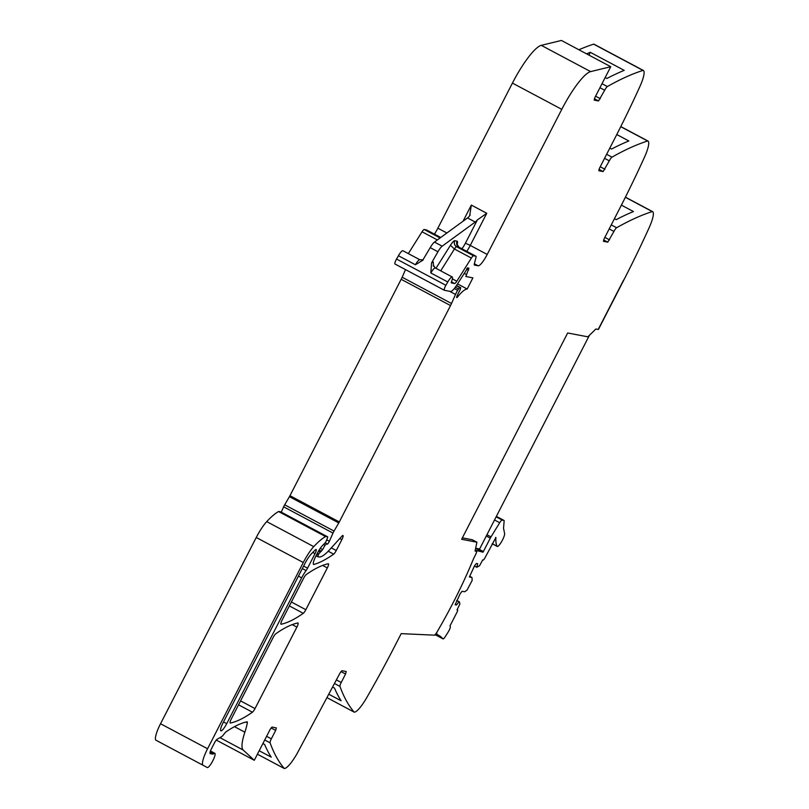 <?xml version="1.0" encoding="UTF-8"?>
<svg xmlns="http://www.w3.org/2000/svg" width="809" height="809" viewBox="0 0 809 809"><rect width="100%" height="100%" fill="white"/><g stroke="black" fill="none" stroke-linecap="round" stroke-linejoin="round"><path stroke-width="1.21" d="M340.933 671.541L345.564 674.008L341.226 682.462A4.47 0.951 -62 0 0 339.982 686.436A1072.926 229.311 -62 0 0 354.12 712.082A5.36 1.143 -62 0 0 354.2 712.142A5.36 1.143 -62 0 0 354.342 712.173A22.349 4.773 -62 0 0 366.801 697.55A268.234 57.328 -62 0 0 394.873 645.946L401.193 633.639L434.858 635.186L435.252 634.398A3.62 0.779 -62 0 0 436.799 632.375A131.432 28.093 -62 0 0 472.871 560.344A13.409 2.862 -62 0 1 474.843 556.096L475.571 554.681A3.58 0.769 -62 0 0 476.471 551.374A3.58 0.769 -62 0 0 476.42 551.354L475.075 551.071L476.916 542.212L461.626 539.3L567.665 332.974L587.86 336.827L595.869 329.01L598.235 329.405L623.608 280.035L598.438 329.445L623.81 280.066A268.234 57.328 -62 0 0 649.051 227.926A22.349 4.773 -62 0 0 652.55 211.604L625.418 197.174L652.519 211.584A22.349 4.773 -62 0 1 652.55 211.604M462.364 537.864L472.294 539.755L476.916 542.212M598.973 169.344L603.14 171.559L609.298 160.839A4.47 0.951 -62 0 1 611.998 157.138A1072.926 229.311 -62 0 1 647.625 140.988A5.36 1.143 -62 0 1 647.888 140.999A22.349 4.773 -62 0 1 647.918 141.009A22.349 4.773 -62 0 1 644.429 157.33A268.234 57.328 -62 0 1 619.178 209.48L604.09 238.837L603.453 241.335L607.771 242.154L613.93 231.425A4.47 0.951 -62 0 1 616.63 227.733A1072.926 229.311 -62 0 1 652.246 211.584A5.36 1.143 -62 0 1 652.519 211.584M603.14 171.559L598.832 170.739L599.469 168.242L614.557 138.885A268.234 57.328 -62 0 0 639.798 86.745A22.349 4.773 -62 0 0 643.297 70.413L593.937 44.161A22.349 4.773 -62 0 1 593.968 44.182M594.342 98.749L598.518 100.963L604.677 90.244A4.47 0.951 -62 0 1 607.377 86.543A1072.926 229.311 -62 0 1 642.993 70.403A5.36 1.143 -62 0 1 643.266 70.403A22.349 4.773 -62 0 1 643.297 70.413M598.518 100.963L594.2 100.144L594.837 97.656L610.744 66.702L590.641 71.607L541.282 45.355L561.395 40.45L610.744 66.702M478.159 265.787L474.357 263.764A4.47 0.951 -62 0 0 474.387 265.059A4.47 0.951 -62 0 0 474.448 265.079L478.159 265.787A13.409 2.862 -62 0 0 487.22 254.451L561.79 109.346A44.707 9.556 -62 0 1 588.73 72.416A44.707 9.556 -62 0 1 590.641 71.607M474.357 263.764L475.975 257.525A4.47 0.951 -62 0 0 475.945 256.231L458.986 247.2A4.47 0.951 -62 0 1 459.037 247.241M451.25 282.877L454.648 283.524A4.47 0.951 -62 0 0 456.812 281.249L471.394 258.041A4.47 0.951 -62 0 1 473.558 255.765L475.884 256.21A4.47 0.951 -62 0 1 475.945 256.231M451.23 282.867L451.422 281.744A7.605 1.628 -62 0 0 452.271 276.991L435.303 267.961A7.605 1.628 -62 0 0 435.08 267.921A7.605 1.628 -62 0 0 430.823 272.957L431.581 262.844L437.932 251.751A8.939 1.911 -62 0 1 442.159 246.179L434.453 242.073A8.939 1.911 -62 0 0 430.216 247.645L437.932 251.751M271.055 727.918L275.687 730.385L276.324 727.898L272.006 727.069L270.196 729.334L254.289 760.288L243.185 750.024A44.707 9.556 -62 0 1 242.417 748.821A44.707 9.556 -62 0 1 243.772 735.715A44.707 9.556 -62 0 1 244.864 732.185A44.707 9.556 -62 0 0 247.332 722.72A4.47 0.951 -62 0 0 247.2 721.85A4.47 0.951 -62 0 0 247.028 721.83A312.941 66.884 -62 0 0 226.298 731.67A9.384 2.002 -62 0 0 223.931 734.218A8.939 1.911 -62 0 1 221.504 736.756L217.125 739.264A4.47 0.951 -62 0 0 214.436 742.955L211.513 748.638A5.36 1.143 -62 0 0 210.168 753.604A5.36 1.143 -62 0 0 210.239 753.624L212.585 754.079A13.409 2.862 -62 0 0 213.92 753.573A8.05 1.719 -62 0 1 214.83 753.321A8.05 1.719 -62 0 1 214.587 756.637A8.05 1.719 -62 0 1 208.186 767.266A8.05 1.719 -62 0 1 207.276 767.529L203.099 765.294A17.879 3.823 -62 0 1 207.569 748.76L303.294 562.508A22.349 4.773 -62 0 1 313.761 546.631A84.945 18.152 -62 0 1 325.602 536.569A4.47 0.951 -62 0 1 325.906 536.498L327.706 536.842L327.473 538.046L325.602 542.354L323.185 544.872A10.729 2.296 -62 0 0 317.29 553.326L315.844 556.147A8.939 1.911 -62 0 0 313.609 564.409A8.939 1.911 -62 0 0 314.034 564.429A312.941 66.884 -62 0 0 333.682 554.135A4.47 0.951 -62 0 0 336.261 550.514L341.853 539.633A4.47 0.951 -62 0 0 342.976 535.497A4.47 0.951 -62 0 0 341.934 536.145L329.738 549.614A49.177 10.507 -62 0 1 318.918 556.946L317.674 556.713L318.756 553.841L322.66 549.574L324.965 545.276L326.917 543.658A4.47 0.951 -62 0 1 326.978 543.678A4.47 0.951 -62 0 1 327.129 543.972A2.68 0.576 -62 0 0 327.22 544.154A2.68 0.576 -62 0 0 329.364 541.272L332.995 533.08A4.47 0.951 -62 0 1 334.026 531.058L338.779 522.938A4.47 0.951 -62 0 0 339.315 521.947L450.532 305.559A8.939 1.911 -62 0 0 451.513 303.496L455.518 294.436A8.939 1.911 -62 0 1 457.631 290.33L459.694 287.529L460.746 287.741L459.977 290.198A14.309 3.054 -62 0 0 457.085 295.902A2.457 0.526 -62 0 0 456.741 297.621A2.457 0.526 -62 0 0 457.469 297.075A35.768 7.645 -62 0 1 467.177 289.015L472.911 277.861L465.863 276.506L468.917 268.092A4.47 0.951 -62 0 1 468.431 268.295L468.017 268.214A4.47 0.951 -62 0 1 467.956 268.194A4.47 0.951 -62 0 1 467.804 267.88L457.055 284.626A13.409 2.862 -62 0 1 450.562 291.462L444.384 290.279A4.47 0.951 -62 0 1 444.323 290.259A4.47 0.951 -62 0 1 445.89 285.304L447.792 281.987A7.605 1.628 -62 0 1 452.271 276.991M160.233 742.5L156.056 740.275A17.879 3.823 -62 0 1 160.536 723.742L256.251 537.489A22.349 4.773 -62 0 1 266.717 521.613A84.945 18.152 -62 0 1 278.559 511.551A4.47 0.951 -62 0 1 278.862 511.48L280.683 511.834L327.706 536.842L280.642 511.814M275.687 730.385L271.339 738.839L266.606 736.321M345.564 674.008L346.201 671.51L341.894 670.691L340.073 672.957L296.913 753.927C291.543 762.998 287.387 767.872 284.465 768.55A5.36 1.143 -62 0 1 284.323 768.52A5.36 1.143 -62 0 1 284.242 768.459A1072.926 229.311 -62 0 1 270.095 742.814A4.47 0.951 -62 0 1 271.339 738.839M327.321 567.918L305.842 609.703A4.47 0.951 -62 0 1 303.264 613.323A312.941 66.884 -62 0 1 281.168 624.224A4.47 0.951 -62 0 1 280.986 624.204A4.47 0.951 -62 0 1 282.108 620.078L303.618 578.213A4.47 0.951 -62 0 1 306.207 574.592A312.941 66.884 -62 0 1 328.262 563.772A4.47 0.951 -62 0 1 328.434 563.782A4.47 0.951 -62 0 1 327.321 567.918L322.639 565.43M296.893 627.117L255.027 708.583A4.47 0.951 -62 0 1 252.438 712.203A312.941 66.884 -62 0 1 230.393 723.024A4.47 0.951 -62 0 1 230.211 723.003A4.47 0.951 -62 0 1 231.334 718.877L273.22 637.371A4.47 0.951 -62 0 1 275.798 633.75A312.941 66.884 -62 0 1 297.833 622.97A4.47 0.951 -62 0 1 298.015 622.981A4.47 0.951 -62 0 1 296.893 627.117L292.211 624.629M306.085 570.588A4.47 0.951 -62 0 0 307.551 568.171L315.014 553.649A4.47 0.951 -62 0 0 316.137 549.513A4.47 0.951 -62 0 0 315.389 549.857A75.288 16.089 -62 0 0 311.091 554.185A13.409 2.862 -62 0 0 304.851 563.661L222.991 722.943A8.495 1.82 -62 0 0 220.867 730.8A8.495 1.82 -62 0 0 226.722 723.661L301.656 577.838A13.409 2.862 -62 0 1 306.085 570.588L302.323 568.585M332.772 687.175L334.501 688.095A1072.926 229.311 -62 0 0 341.105 700.776L329.071 694.375M259.193 750.752L271.227 757.153A1072.926 229.311 -62 0 1 264.624 744.472L262.895 743.552M254.289 760.288L216.276 740.063M281.279 512.148L283.635 506.818A4.47 0.951 -62 0 1 284.677 504.806L289.42 496.686A4.47 0.951 -62 0 0 289.966 495.695L401.173 279.307A8.939 1.911 -62 0 0 402.164 277.234L405.531 269.619M467.177 289.015L457.53 283.878M444.272 290.219L395.035 264.027A4.47 0.951 -62 0 1 394.974 264.007A4.47 0.951 -62 0 1 396.541 259.052L398.433 255.735A7.605 1.628 -62 0 1 402.912 250.729L419.881 259.76A7.605 1.628 -62 0 0 419.659 259.719A7.605 1.628 -62 0 0 415.401 264.755L398.433 255.735M415.401 264.755L422.642 260.377L430.216 247.645M446.892 233.002L437.861 228.199L512.431 83.094A44.707 9.556 -62 0 1 541.282 45.355M578.9 49.764A1072.926 229.311 -62 0 1 592.896 44.394A1072.926 229.311 -62 0 1 593.644 44.151A5.36 1.143 -62 0 1 593.917 44.151A22.349 4.773 -62 0 1 593.937 44.161M586.606 53.869A1072.926 229.311 -62 0 1 590.277 52.312L588.992 55.133M605.172 77.543L606.922 78.473A1072.926 229.311 -62 0 1 624.204 70.363L590.277 52.312M616.782 134.537L628.836 140.958A1072.926 229.311 -62 0 0 611.553 149.068L609.804 148.138M621.403 205.132L633.457 211.543A1072.926 229.311 -62 0 0 616.175 219.664L614.425 218.733M470.211 214.961L469.665 215.811A13.409 2.862 -62 0 1 467.521 217.945L434.453 242.073M469.665 215.811L471.344 205.082L486.765 213.283L477.371 219.917A13.409 2.862 -62 0 1 475.227 222.05L442.159 246.179M437.861 228.199A13.409 2.862 -62 0 1 434.382 234.114M408.323 253.611L422.045 231.789A4.47 0.951 -62 0 1 424.209 229.513L426.535 229.958A4.47 0.951 -62 0 1 426.596 229.978A4.47 0.951 -62 0 1 426.646 230.009M475.267 550.14L483.013 552.213L490.284 538.167A4.267 0.91 118 0 1 491.002 536.893L499.689 522.745A4.915 1.052 118 0 1 500.902 521.026A4.915 1.052 118 0 1 502.187 520.066L503.916 520.399A4.925 1.052 -62 0 1 503.977 520.42A4.925 1.052 -62 0 1 504.088 520.541A4.945 1.052 -62 0 1 504.118 521.35L503.532 528.226L504.533 533.192A7.594 1.628 -62 0 1 501.974 540.968A7.594 1.628 -62 0 1 497.232 546.429A7.594 1.628 -62 0 1 497.06 546.247A86.432 18.476 -62 0 1 495.897 537.489L495.684 537.378M475.652 548.3L483.013 552.213M456.66 600.541L459.421 601.876L459.886 604.04L457.014 609.915L457.722 610.057L457.277 611.705L449.986 625.903L450.289 626.56A4.237 0.91 -62 0 1 448.499 631.495A35.556 7.605 -62 0 1 444.92 637.148A4.237 0.91 -62 0 1 443.059 638.908A4.237 0.91 -62 0 1 442.998 638.857A340.063 72.679 -62 0 0 438.316 635.105A340.063 72.679 -62 0 0 437.042 634.499A7.635 1.628 -62 0 1 437.022 634.489A7.635 1.628 -62 0 1 436.749 633.902L436.041 633.528M436.749 633.902L436.88 632.244M459.421 601.876L456.721 600.44M495.897 537.489L484.601 558.534L483.398 560.05L482.71 559.919L479.565 565.744L476.774 567.281L477.674 563.752L476.349 563.499L474.539 565.764L469.412 576.989L471.971 577.474L472.173 580.417L467.026 590.145L464.629 591.763L462.081 591.278L460.26 593.543L455.143 604.768L456.468 605.021L459.037 601.805M456.468 605.021L455.245 604.363M471.971 577.474L469.614 576.22M476.774 567.281L474.408 566.027M476.582 551.94L477.027 551.071M589.427 335.29L479.606 548.998L475.672 548.239M354.12 712.082L327.301 697.813L354.2 712.142M339.982 686.436L334.613 683.585M341.226 682.462L336.483 679.944M284.242 768.459L257.424 754.19L284.323 768.52M270.095 742.814L264.735 739.962M243.185 750.024L219.927 737.656M244.864 732.185L234.468 726.664M247.332 722.72L246.057 722.043M212.585 754.079L209.996 752.694M213.92 753.573L210.249 751.622M203.099 765.294L156.056 740.275M207.569 748.76L160.536 723.742M303.294 562.508L256.251 537.489M313.761 546.631L266.717 521.613M325.602 536.569L278.559 511.551M325.906 536.498L278.862 511.48M314.034 564.429L313.346 564.065M333.682 554.135L328.211 551.232M336.261 550.514L331.306 547.875M255.027 708.583L240.576 700.887M341.853 539.633L339.78 538.521M305.842 609.703L291.392 602.007M317.654 556.693L316.016 555.823L317.674 556.713M318.129 555.055L316.774 554.337M318.756 553.841L317.401 553.123M320.101 551.991L318.493 551.141M321.395 551.253L319.14 550.049M322.66 549.574L320.273 548.31M324.965 545.276L323.994 544.76M326.381 543.557L325.299 542.981M329.364 541.272L326.684 539.856M332.995 533.08L283.635 506.818M334.026 531.058L284.677 504.806M338.779 522.938L289.42 496.686M339.315 521.947L289.966 495.695M401.173 279.307L450.532 305.559M451.513 303.496L402.164 277.234M455.518 294.436L449.561 291.27M457.631 290.33L454.294 288.55M458.46 288.914L455.305 287.235M459.694 287.529L456.337 285.749M460.715 287.731L456.509 285.486L460.746 287.741M457.469 297.075L456.772 296.711M466.388 274.514L464.164 273.331M468.664 270.004L466.581 268.891M467.905 268.153L467.38 267.87M445.89 285.304L396.541 259.052M447.792 281.987L430.823 272.957M454.648 283.524L451.402 281.805M456.812 281.249L452.393 278.893M471.394 258.041L454.436 249.01A4.47 0.951 -62 0 1 456.6 246.735L473.558 255.765M440.713 270.843L454.436 249.01L450.451 245.269A8.939 1.911 -62 0 1 454.779 240.718A4.47 4.358 -79.2 0 0 456.6 246.735L458.925 247.18A4.47 0.951 -62 0 1 458.986 247.2L456.943 244.106L456.812 244.733M475.884 256.21L458.925 247.18A4.47 4.358 -79.2 0 1 457.105 241.163L454.779 240.718M487.22 254.451L470.251 245.42A13.409 2.862 -62 0 1 466.763 251.346M561.79 109.346L512.431 83.094M471.344 205.082L463.061 221.201M486.765 213.283L470.251 245.42L465.418 243.185A8.939 1.911 -62 0 1 461.899 248.757M595.596 96.18L600.329 98.698M604.677 90.244L599.944 87.726M607.377 86.543L602.017 83.691M642.993 70.403L593.644 44.151M643.266 70.403L593.917 44.151M600.217 166.775L604.96 169.293M609.298 160.839L604.566 158.321M611.998 157.138L606.639 154.286M647.625 140.988L620.736 126.689M647.888 140.999L620.796 126.578L647.918 141.009M607.771 242.154L603.595 239.939M604.849 237.371L609.581 239.889M609.197 228.907L613.93 231.425M616.63 227.733L611.27 224.882M652.246 211.584L625.367 197.285M303.264 613.323L289.369 605.931M252.438 712.203L238.554 704.821M307.551 568.171L303.618 566.067M315.014 553.649L312.739 552.436M226.722 723.661L223.506 721.952M301.656 577.838L298.45 576.129M433.513 265.908L433.199 261.894L431.581 262.844M435.97 268.315L450.451 245.269M457.105 241.163A8.939 1.911 -62 0 1 457.287 243.802L457.024 244.793M477.371 219.917L465.418 243.185M456.954 244.348L457.287 243.802M475.227 222.05L467.521 217.945M437.376 239.939L422.045 231.789M440.096 237.957L424.209 229.513M440.723 237.502L426.535 229.958M476.42 551.354L475.156 550.686M477.988 548.684L483.398 551.566M442.998 638.857L435.121 634.671M497.06 546.247L492.236 543.688M503.916 520.399L496.362 516.375M496.129 516.84L502.187 520.066M494.511 519.985L499.689 522.745M491.002 536.893L486.927 534.729M486.26 536.033L490.284 538.167M214.83 753.321L210.471 750.995M467.956 268.194L467.369 267.88M444.323 290.259L394.974 264.007M419.881 259.76L423.218 259.831M433.24 266.05L433.371 265.231L435.303 267.961M440.733 237.492L426.596 229.978M476.471 551.374L475.166 550.676M443.059 638.908L435.111 634.681M497.232 546.429L492.206 543.759M503.977 520.42L496.372 516.364"/></g></svg>

